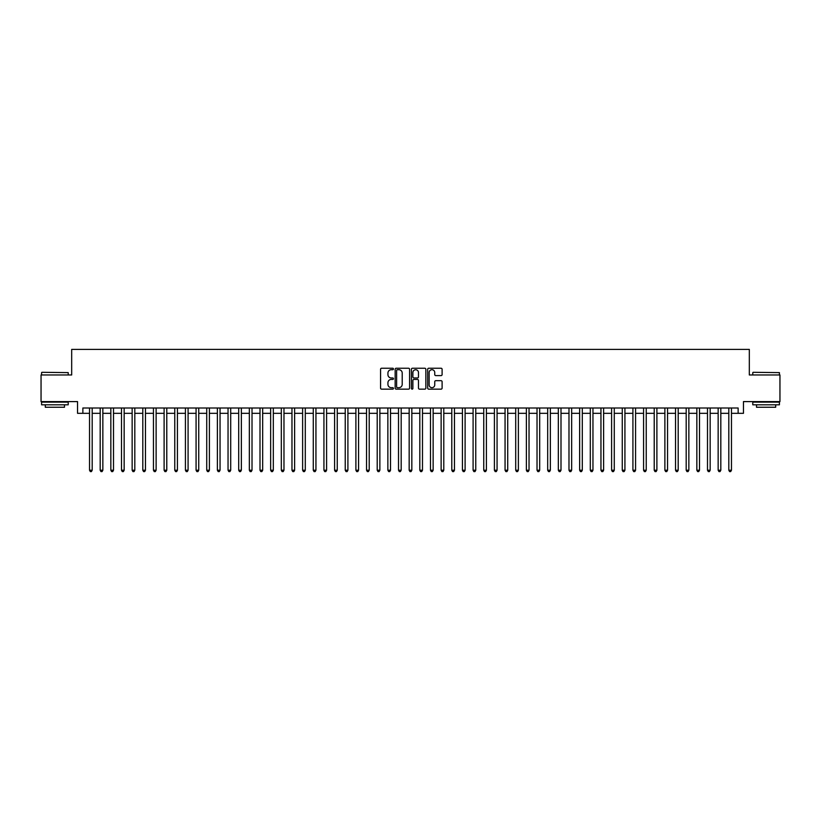 <?xml version="1.0" encoding="UTF-8"?>
<svg xmlns="http://www.w3.org/2000/svg" width="821" height="821" viewBox="0 0 821 821"><rect width="100%" height="100%" fill="white"/><g stroke="black" fill="none" stroke-linecap="round" stroke-linejoin="round"><path stroke-width="1.23" d="M393.454 368.968A0.729 0.729 0 0 0 392.725 368.239L381.611 368.239A1.047 1.047 0 0 0 380.564 369.286L380.564 388.107A1.047 1.047 0 0 0 381.611 389.154L392.725 389.154A0.729 0.729 0 0 0 393.454 388.425A0.729 0.729 0 0 0 392.725 387.686L391.278 387.686A3.346 3.346 0 0 1 387.933 384.341L387.933 382.771A3.346 3.346 0 0 1 391.278 379.425L392.725 379.425A0.729 0.729 0 0 0 393.454 378.697A0.729 0.729 0 0 0 392.725 377.968L391.278 377.968A3.346 3.346 0 0 1 387.933 374.612L387.933 373.052A3.346 3.346 0 0 1 391.278 369.707L392.725 369.707A0.729 0.729 0 0 0 393.454 368.968M441.062 375.608A1.047 1.047 0 0 0 442.109 374.561L442.109 369.286A1.047 1.047 0 0 0 441.062 368.239L428.726 368.239A1.047 1.047 0 0 0 427.679 369.286L427.679 388.107A1.047 1.047 0 0 0 428.726 389.154L441.062 389.154A1.047 1.047 0 0 0 442.109 388.107L442.109 381.724A1.047 1.047 0 0 0 441.062 380.687L435.787 380.687A1.047 1.047 0 0 0 434.74 381.724L434.74 384.895A2.802 2.802 0 0 1 431.938 387.686A2.802 2.802 0 0 1 429.147 384.895L429.147 372.498A2.802 2.802 0 0 1 431.938 369.707A2.802 2.802 0 0 1 434.74 372.498L434.74 374.561A1.047 1.047 0 0 0 435.787 375.608L441.062 375.608M82.87 413.322L82.87 407.996L738.13 407.996L738.13 413.322L743.457 413.322L743.457 401.602L779.95 401.602L779.95 374.971L749.316 374.971L749.316 349.397L71.684 349.397L71.684 374.971L41.05 374.971L41.05 401.602L77.543 401.602L77.543 413.322L89.53 413.322M409.587 369.286A1.047 1.047 0 0 0 408.54 368.239L396.194 368.239A1.047 1.047 0 0 0 395.158 369.286L395.158 388.107A1.047 1.047 0 0 0 396.194 389.154L408.54 389.154A1.047 1.047 0 0 0 409.587 388.107L409.587 369.286M412.46 368.239L424.806 368.239A1.047 1.047 0 0 1 425.842 369.286L425.842 388.107A1.047 1.047 0 0 1 424.806 389.154L419.521 389.154A1.047 1.047 0 0 1 418.474 388.107L418.474 380.472A1.047 1.047 0 0 0 417.427 379.425L413.928 379.425A1.047 1.047 0 0 0 412.881 380.472L412.881 388.425A0.729 0.729 0 0 1 412.152 389.154A0.729 0.729 0 0 1 411.413 388.425L411.413 369.286A1.047 1.047 0 0 1 412.46 368.239M92.188 413.322L100.183 413.322M102.851 413.322L110.835 413.322M113.503 413.322L121.498 413.322M124.156 413.322L132.15 413.322M134.808 413.322L142.803 413.322M145.461 413.322L153.455 413.322M156.123 413.322L164.108 413.322M166.776 413.322L174.77 413.322M177.428 413.322L185.423 413.322M188.081 413.322L196.075 413.322M198.744 413.322L206.728 413.322M209.396 413.322L217.38 413.322M220.049 413.322L228.043 413.322M230.701 413.322L238.695 413.322M241.353 413.322L249.348 413.322M252.016 413.322L260 413.322M262.669 413.322L270.653 413.322M273.321 413.322L281.316 413.322M283.974 413.322L291.968 413.322M294.626 413.322L302.621 413.322M305.289 413.322L313.273 413.322M315.941 413.322L323.936 413.322M326.594 413.322L334.588 413.322M337.246 413.322L345.241 413.322M347.909 413.322L355.893 413.322M358.561 413.322L366.546 413.322M369.214 413.322L377.208 413.322M379.866 413.322L387.861 413.322M390.519 413.322L398.513 413.322M401.182 413.322L409.166 413.322M411.834 413.322L419.818 413.322M422.487 413.322L430.481 413.322M433.139 413.322L441.134 413.322M443.792 413.322L451.786 413.322M454.454 413.322L462.439 413.322M465.107 413.322L473.091 413.322M475.759 413.322L483.754 413.322M486.412 413.322L494.406 413.322M497.064 413.322L505.059 413.322M507.727 413.322L515.711 413.322M518.379 413.322L526.374 413.322M529.032 413.322L537.026 413.322M539.684 413.322L547.679 413.322M550.347 413.322L558.331 413.322M561 413.322L568.984 413.322M571.652 413.322L579.647 413.322M582.305 413.322L590.299 413.322M592.957 413.322L600.951 413.322M603.62 413.322L611.604 413.322M614.272 413.322L622.256 413.322M624.925 413.322L632.919 413.322M635.577 413.322L643.572 413.322M646.23 413.322L654.224 413.322M656.892 413.322L664.877 413.322M667.545 413.322L675.539 413.322M678.197 413.322L686.192 413.322M688.85 413.322L696.844 413.322M699.502 413.322L707.497 413.322M710.165 413.322L718.149 413.322M720.817 413.322L728.812 413.322M731.47 413.322L738.13 413.322M397.354 369.707A0.729 0.729 0 0 0 396.615 370.435L396.615 386.958A0.729 0.729 0 0 0 397.354 387.686L398.862 387.686A3.346 3.346 0 0 0 402.208 384.341L402.208 373.052A3.346 3.346 0 0 0 398.862 369.707L397.354 369.707M418.474 372.549A2.802 2.802 0 0 0 415.672 369.758A2.802 2.802 0 0 0 412.881 372.549L412.881 376.921A1.047 1.047 0 0 0 413.928 377.968L417.427 377.968A1.047 1.047 0 0 0 418.474 376.921L418.474 372.549M92.188 407.996L92.188 470.217L89.53 470.217L89.53 407.996M92.188 470.217L91.398 471.603L90.331 471.603L89.53 470.217M41.902 372.303L68.215 372.621L41.902 372.303M54.904 404.804L41.584 404.804L41.584 402.136L68.215 402.136L68.215 404.804L54.904 404.804M64.49 404.804L64.49 407.247L45.309 407.247L45.309 404.804M753.103 372.303L779.416 372.621L753.103 372.303M766.096 404.804L752.785 404.804L752.785 402.136L779.416 402.136L779.416 404.804L766.096 404.804M775.691 404.804L775.691 407.247L756.51 407.247L756.51 404.804M102.851 407.996L102.851 470.217L100.183 470.217L100.183 407.996M102.851 470.217L102.05 471.603L100.983 471.603L100.183 470.217M113.503 407.996L113.503 470.217L110.835 470.217L110.835 407.996M113.503 470.217L112.703 471.603L111.635 471.603L110.835 470.217M124.156 407.996L124.156 470.217L121.498 470.217L121.498 407.996M124.156 470.217L123.355 471.603L122.288 471.603L121.498 470.217M134.808 407.996L134.808 470.217L132.15 470.217L132.15 407.996M134.808 470.217L134.008 471.603L132.951 471.603L132.15 470.217M145.461 407.996L145.461 470.217L142.803 470.217L142.803 407.996M145.461 470.217L144.67 471.603L143.603 471.603L142.803 470.217M156.123 407.996L156.123 470.217L153.455 470.217L153.455 407.996M156.123 470.217L155.323 471.603L154.256 471.603L153.455 470.217M166.776 407.996L166.776 470.217L164.108 470.217L164.108 407.996M166.776 470.217L165.975 471.603L164.908 471.603L164.108 470.217M177.428 407.996L177.428 470.217L174.77 470.217L174.77 407.996M177.428 470.217L176.628 471.603L175.561 471.603L174.77 470.217M188.081 407.996L188.081 470.217L185.423 470.217L185.423 407.996M188.081 470.217L187.28 471.603L186.223 471.603L185.423 470.217M198.744 407.996L198.744 470.217L196.075 470.217L196.075 407.996M198.744 470.217L197.943 471.603L196.876 471.603L196.075 470.217M209.396 407.996L209.396 470.217L206.728 470.217L206.728 407.996M209.396 470.217L208.596 471.603L207.528 471.603L206.728 470.217M220.049 407.996L220.049 470.217L217.38 470.217L217.38 407.996M220.049 470.217L219.248 471.603L218.181 471.603L217.38 470.217M230.701 407.996L230.701 470.217L228.043 470.217L228.043 407.996M230.701 470.217L229.901 471.603L228.833 471.603L228.043 470.217M241.353 407.996L241.353 470.217L238.695 470.217L238.695 407.996M241.353 470.217L240.563 471.603L239.496 471.603L238.695 470.217M252.016 407.996L252.016 470.217L249.348 470.217L249.348 407.996M252.016 470.217L251.216 471.603L250.148 471.603L249.348 470.217M262.669 407.996L262.669 470.217L260 470.217L260 407.996M262.669 470.217L261.868 471.603L260.801 471.603L260 470.217M273.321 407.996L273.321 470.217L270.653 470.217L270.653 407.996M273.321 470.217L272.521 471.603L271.453 471.603L270.653 470.217M283.974 407.996L283.974 470.217L281.316 470.217L281.316 407.996M283.974 470.217L283.173 471.603L282.116 471.603L281.316 470.217M294.626 407.996L294.626 470.217L291.968 470.217L291.968 407.996M294.626 470.217L293.836 471.603L292.769 471.603L291.968 470.217M305.289 407.996L305.289 470.217L302.621 470.217L302.621 407.996M305.289 470.217L304.488 471.603L303.421 471.603L302.621 470.217M315.941 407.996L315.941 470.217L313.273 470.217L313.273 407.996M315.941 470.217L315.141 471.603L314.074 471.603L313.273 470.217M326.594 407.996L326.594 470.217L323.936 470.217L323.936 407.996M326.594 470.217L325.793 471.603L324.726 471.603L323.936 470.217M337.246 407.996L337.246 470.217L334.588 470.217L334.588 407.996M337.246 470.217L336.446 471.603L335.389 471.603L334.588 470.217M347.909 407.996L347.909 470.217L345.241 470.217L345.241 407.996M347.909 470.217L347.109 471.603L346.041 471.603L345.241 470.217M358.561 407.996L358.561 470.217L355.893 470.217L355.893 407.996M358.561 470.217L357.761 471.603L356.694 471.603L355.893 470.217M369.214 407.996L369.214 470.217L366.546 470.217L366.546 407.996M369.214 470.217L368.413 471.603L367.346 471.603L366.546 470.217M379.866 407.996L379.866 470.217L377.208 470.217L377.208 407.996M379.866 470.217L379.066 471.603L377.999 471.603L377.208 470.217M390.519 407.996L390.519 470.217L387.861 470.217L387.861 407.996M390.519 470.217L389.718 471.603L388.661 471.603L387.861 470.217M401.182 407.996L401.182 470.217L398.513 470.217L398.513 407.996M401.182 470.217L400.381 471.603L399.314 471.603L398.513 470.217M411.834 407.996L411.834 470.217L409.166 470.217L409.166 407.996M411.834 470.217L411.034 471.603L409.966 471.603L409.166 470.217M422.487 407.996L422.487 470.217L419.818 470.217L419.818 407.996M422.487 470.217L421.686 471.603L420.619 471.603L419.818 470.217M433.139 407.996L433.139 470.217L430.481 470.217L430.481 407.996M433.139 470.217L432.339 471.603L431.282 471.603L430.481 470.217M443.792 407.996L443.792 470.217L441.134 470.217L441.134 407.996M443.792 470.217L443.001 471.603L441.934 471.603L441.134 470.217M454.454 407.996L454.454 470.217L451.786 470.217L451.786 407.996M454.454 470.217L453.654 471.603L452.587 471.603L451.786 470.217M465.107 407.996L465.107 470.217L462.439 470.217L462.439 407.996M465.107 470.217L464.306 471.603L463.239 471.603L462.439 470.217M475.759 407.996L475.759 470.217L473.091 470.217L473.091 407.996M475.759 470.217L474.959 471.603L473.891 471.603L473.091 470.217M486.412 407.996L486.412 470.217L483.754 470.217L483.754 407.996M486.412 470.217L485.611 471.603L484.554 471.603L483.754 470.217M497.064 407.996L497.064 470.217L494.406 470.217L494.406 407.996M497.064 470.217L496.274 471.603L495.207 471.603L494.406 470.217M507.727 407.996L507.727 470.217L505.059 470.217L505.059 407.996M507.727 470.217L506.926 471.603L505.859 471.603L505.059 470.217M518.379 407.996L518.379 470.217L515.711 470.217L515.711 407.996M518.379 470.217L517.579 471.603L516.512 471.603L515.711 470.217M529.032 407.996L529.032 470.217L526.374 470.217L526.374 407.996M529.032 470.217L528.231 471.603L527.164 471.603L526.374 470.217M539.684 407.996L539.684 470.217L537.026 470.217L537.026 407.996M539.684 470.217L538.884 471.603L537.827 471.603L537.026 470.217M550.347 407.996L550.347 470.217L547.679 470.217L547.679 407.996M550.347 470.217L549.547 471.603L548.479 471.603L547.679 470.217M561 407.996L561 470.217L558.331 470.217L558.331 407.996M561 470.217L560.199 471.603L559.132 471.603L558.331 470.217M571.652 407.996L571.652 470.217L568.984 470.217L568.984 407.996M571.652 470.217L570.852 471.603L569.784 471.603L568.984 470.217M582.305 407.996L582.305 470.217L579.647 470.217L579.647 407.996M582.305 470.217L581.504 471.603L580.437 471.603L579.647 470.217M592.957 407.996L592.957 470.217L590.299 470.217L590.299 407.996M592.957 470.217L592.167 471.603L591.099 471.603L590.299 470.217M603.62 407.996L603.62 470.217L600.951 470.217L600.951 407.996M603.62 470.217L602.819 471.603L601.752 471.603L600.951 470.217M614.272 407.996L614.272 470.217L611.604 470.217L611.604 407.996M614.272 470.217L613.472 471.603L612.404 471.603L611.604 470.217M624.925 407.996L624.925 470.217L622.256 470.217L622.256 407.996M624.925 470.217L624.124 471.603L623.057 471.603L622.256 470.217M635.577 407.996L635.577 470.217L632.919 470.217L632.919 407.996M635.577 470.217L634.777 471.603L633.72 471.603L632.919 470.217M646.23 407.996L646.23 470.217L643.572 470.217L643.572 407.996M646.23 470.217L645.439 471.603L644.372 471.603L643.572 470.217M656.892 407.996L656.892 470.217L654.224 470.217L654.224 407.996M656.892 470.217L656.092 471.603L655.025 471.603L654.224 470.217M667.545 407.996L667.545 470.217L664.877 470.217L664.877 407.996M667.545 470.217L666.744 471.603L665.677 471.603L664.877 470.217M678.197 407.996L678.197 470.217L675.539 470.217L675.539 407.996M678.197 470.217L677.397 471.603L676.33 471.603L675.539 470.217M688.85 407.996L688.85 470.217L686.192 470.217L686.192 407.996M688.85 470.217L688.049 471.603L686.992 471.603L686.192 470.217M699.502 407.996L699.502 470.217L696.844 470.217L696.844 407.996M699.502 470.217L698.712 471.603L697.645 471.603L696.844 470.217M710.165 407.996L710.165 470.217L707.497 470.217L707.497 407.996M710.165 470.217L709.365 471.603L708.297 471.603L707.497 470.217M720.817 407.996L720.817 470.217L718.149 470.217L718.149 407.996M720.817 470.217L720.017 471.603L718.95 471.603L718.149 470.217M731.47 407.996L731.47 470.217L728.812 470.217L728.812 407.996M731.47 470.217L730.669 471.603L729.602 471.603L728.812 470.217M41.584 374.971L41.584 372.621M47.659 402.136L47.659 401.602M62.15 402.136L62.15 401.602M68.215 374.971L68.215 372.621M752.785 374.971L752.785 372.621M758.85 402.136L758.85 401.602M773.341 402.136L773.341 401.602M779.416 374.971L779.416 372.621"/></g></svg>

